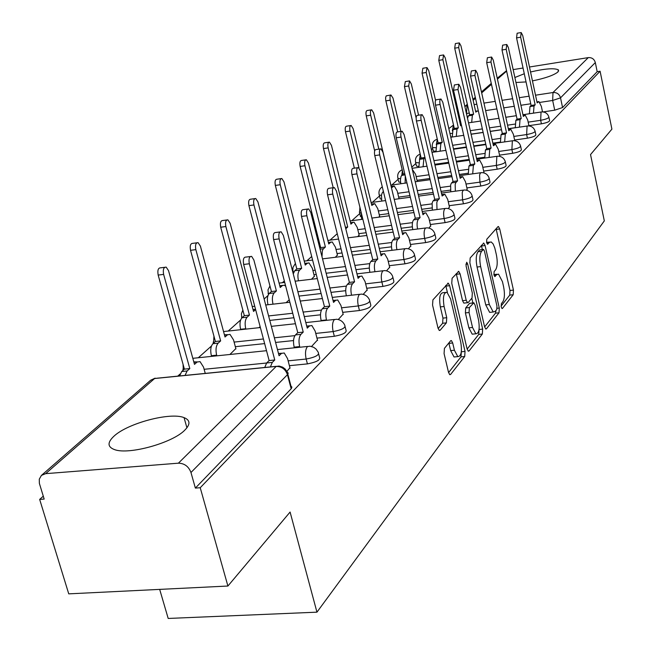 <?xml version="1.0" encoding="UTF-8"?>
<svg xmlns="http://www.w3.org/2000/svg" width="651" height="651" viewBox="0 0 651 651"><rect width="100%" height="100%" fill="white"/><g stroke="black" fill="none" stroke-linecap="round" stroke-linejoin="round"><path stroke-width="0.98" d="M501.205 306.93L502.035 308.55L502.466 308.411L513.208 294.724L513.444 290.102L499.732 228.965L498.471 226.532L497.942 226.694L486.793 239.234L486.598 242.53L487.501 244.247L489.357 242.465L491.163 241.928L493.124 243.922L494.801 248.015L496.404 254.883C497.714 261.792 497.437 266.788 495.566 269.864L494.125 271.589L493.938 274.893L494.801 276.553L496.656 274.698L498.528 274.112L502.45 281.663L503.605 286.79C504.907 293.642 504.639 298.654 502.8 301.828L501.384 303.618L501.205 306.93M184.835 430.108C190.564 424.273 190.304 420.115 184.054 417.625C170.399 411.904 127.539 423.248 113.884 436.26C107.236 442.517 107.456 446.977 114.535 449.613C128.833 455.098 172.653 442.9 184.835 430.108M532.445 80.895C545.237 78.25 553.741 75.28 557.94 71.984L558.371 69.844C554.286 67.907 545.009 68.624 530.541 71.984M524.283 73.75L514.876 77.502M444.43 348.358L444.072 353.591L448.515 372.323L449.776 374.691L450.614 374.455L464.708 356.504L465.034 351.41L449.646 285.683L448.287 283.169L432.923 299.842L432.549 305.05L437.993 328.006L439.327 330.48L440.141 330.269L446.391 322.863L446.741 317.712L444.096 306.483C442.664 297.279 443.632 292.535 447.009 292.266L450.614 298.955L460.778 342.32C462.202 351.646 461.201 356.414 457.783 356.618L454.406 350.246L452.697 342.987L451.412 340.579L450.622 340.79L444.43 348.358M600.1 71.228L611.907 129.142L590.53 154.58L604.323 220.892L316.947 612.168L290.094 512.044L227.907 586.03L200.231 487.729L600.1 71.228L597.187 71.683L595.323 62.569L560.527 97.845L552.658 100.466L539.874 102.402M484.564 326.68L485.776 329.015L486.46 328.804L499.024 312.797L499.284 308.037L485.093 245.549L483.791 243.092L470.168 257.934L469.859 262.792L484.564 326.68M482.35 334.028L469.062 350.97L468.305 351.19L467.06 348.838L451.753 283.299L452.095 278.27L458.752 271.353L460.094 273.859L466.222 300.282L467.516 302.715L468.207 302.52L472.024 297.971L472.325 293.048L466.026 265.771L466.702 262.223L467.63 263.964L482.643 329.105L482.35 334.028L478.729 334.402L467.133 349.099M227.907 586.03L68.746 593.858L39.662 499.407L43.283 496.176M460.989 123.21L460.208 123.91M432.679 148.493L431.369 149.657M415.859 163.507L411.774 167.152M398.16 179.31L391.796 184.998M379.492 195.975L372.364 202.347M359.791 213.569L351.809 220.697M337.242 233.701L330.033 240.146M311.699 256.51L306.914 260.774M284.341 280.939L282.347 282.721M267.984 295.546L264.135 298.98M240.667 319.934L228.216 331.05M211.469 346.006L198.311 357.749M180.172 373.943L177.715 376.14M159.682 589.383L168.194 618.45L316.947 612.168M200.231 487.729L195.365 488.087L190.971 472.504C188.652 466.442 184.461 463.333 178.407 463.178L45.651 473.659L41.42 475.401L39.272 479.201L39.369 483.368L44.17 499.081L39.662 499.407M597.187 71.683L562.57 107.553L554.717 110.182L543.04 111.923M513.159 69.6L523.046 68.021M529.466 66.996L588.284 57.613C591.889 57.402 594.241 59.062 595.323 62.569M497.234 78.201L506.527 70.707M515.958 82.49L526.049 81.928M483.66 172.832L483.921 172.222M466.45 190.19L467.166 189.115M398.762 198.791L398.949 198.303M448.23 208.572L449.45 206.969M378.841 217.157L379.59 216.14M428.903 228.078L430.693 225.881M357.741 236.614L359.108 235.011M408.372 248.796L410.797 245.94M335.33 257.283L337.397 255.013M386.507 270.849L389.656 267.26M311.495 279.255L314.36 276.244M363.193 294.374L367.148 289.947M338.268 319.527L343.134 314.164M311.552 346.47L317.46 340.042M229.909 354.486L235.849 348.586M286.904 371.339L289.947 367.782M318.689 354.087L319.446 357.033C320.902 359.767 316.891 362.054 307.418 363.893L289.394 365.683M345.168 326.859L345.933 329.902C347.146 332.425 343.28 334.557 334.337 336.282L316.956 338.105M293.536 340.563L275.585 342.45M264.64 343.606L235.336 346.682M369.874 301.446L370.647 304.562C371.656 306.906 367.929 308.883 359.458 310.511L342.678 312.358M320.495 314.807L304.277 316.598M293.886 317.745L269.774 320.406M392.984 277.676L393.749 280.841C394.596 283.022 390.991 284.878 382.951 286.407L366.733 288.271M345.697 290.696L330.993 292.389M321.106 293.528L298.988 296.083M414.646 255.404L415.411 258.593C416.111 260.62 412.628 262.361 404.971 263.818L389.274 265.689M369.32 268.082L355.934 269.685M346.503 270.816L326.159 273.249M316.256 274.437L313.969 274.714M434.998 234.474L435.747 237.68C436.325 239.576 432.956 241.212 425.648 242.595L410.447 244.475M391.487 246.827L379.264 248.34M370.256 249.463L351.499 251.782M342.052 252.954L337.039 253.573M454.146 214.781L454.886 217.995C455.358 219.761 452.103 221.307 445.113 222.626L430.376 224.514M412.343 226.817L401.146 228.249M392.52 229.347L375.179 231.569M366.155 232.724L358.774 233.668M472.203 196.22L472.935 199.418C473.31 201.078 470.152 202.534 463.463 203.804L449.157 205.683M431.979 207.938L421.702 209.296M413.434 210.379L397.37 212.495M388.737 213.626L379.281 214.871M489.251 178.683L489.967 181.873C490.268 183.427 487.208 184.811 480.788 186.023L466.889 187.903M450.516 190.108L441.053 191.386M433.118 192.46L418.211 194.47M409.927 195.585L398.664 197.107M505.379 162.099L506.079 165.264C506.315 166.729 503.353 168.039 497.177 169.211L483.66 171.083M468.036 173.239L459.305 174.444M451.672 175.501L437.814 177.414M429.863 178.512L417.014 180.286M520.662 146.394L521.345 149.535C521.524 150.91 518.644 152.155 512.703 153.286L499.545 155.141M484.621 157.249L476.54 158.388M469.192 159.43L456.286 161.253M448.645 162.327L434.762 164.288M535.155 131.486L535.822 134.594C535.952 135.896 533.153 137.084 527.424 138.175L514.615 140.022M500.334 142.081L492.856 143.155M485.768 144.18L473.733 145.914M466.368 146.971L453.446 148.835M548.923 117.335L549.582 120.411C549.664 121.631 546.946 122.77 541.412 123.828L528.929 125.659M515.258 127.669L508.317 128.686M501.473 129.687L490.227 131.339M483.132 132.381L471.08 134.147M360.329 215.766L361.191 216.799M380.013 198.116L380.184 198.824L381.421 199.149M398.656 181.401L398.803 182.028L400.56 182.386M416.339 165.549L416.477 166.111L418.691 166.453M433.143 150.487L433.257 150.991L435.885 151.301M450.728 136.938L452.217 136.881M195.365 488.087L291.379 388.566L291.9 387.076L290.981 386.157L287.848 374.227M286.09 302.682L289.231 299.785M258.952 327.697L260.131 326.615M497.095 274.274L493.865 274.519M489.764 242.099L486.557 242.351M501.067 306.108L509.749 295.106L509.993 290.484L496.095 228.77M482.35 249.553L481.366 245.337M484.629 326.932L495.484 313.172L496.005 310.405M496.778 309.437L496.957 306.092L484.458 251.123L483.555 249.406L481.569 251.319C479.6 254.403 479.299 259.505 480.65 266.609L489.308 304.505L493.198 312L495.248 311.357L496.778 309.437M483.229 249.447L479.575 249.96L483.14 249.528M491.22 312.211L489.642 312.382L485.736 304.896L477.061 267.032C475.71 259.928 476.019 254.834 477.997 251.742L479.575 249.96M464.399 303.057L463.846 303.114L462.552 300.689L456.229 273.615M471.804 298.223L472.878 302.878M472.536 327.477L475.848 333.8C479.014 333.515 479.917 328.918 478.55 320.007L475.124 305.181L473.855 302.772L469.371 307.549L469.062 312.521L472.536 327.477L468.875 327.86L472.203 334.175L473.692 334.02M473.318 302.829L469.534 303.366L473.179 302.967M468.875 327.86L465.4 312.911L465.709 307.947L469.534 303.366M478.729 334.402L479.038 329.552M455.733 356.821L454.04 356.984L450.655 350.612L448.84 342.971M445.398 292.445L443.258 292.681C439.873 292.958 438.896 297.694 440.328 306.898L444.096 306.483M438.139 328.543L442.623 323.262L442.973 318.111L440.328 306.898M447.416 292.502L445.732 285.431M448.588 372.592L460.998 356.87L461.323 351.792L465.034 351.41M467.516 118.344L468.419 115.854L469.672 114.739L473.619 114.145L472.374 115.26L471.674 122.372M478.412 111.264L477.037 111.069L475.808 112.175L460.941 45.79L459.337 42.909L458.67 47.531L473.619 114.145M469.672 114.739L454.699 48.19L455.375 43.568L459.069 42.95M542.519 111.882L541.347 106.373L538.922 101.58L537.165 102.882L522.712 35.488L521.199 32.55L520.645 37.221L535.163 104.844L534.032 105.958L533.47 113.144M529.401 113.754L529.971 106.569L531.11 105.454L516.56 37.896L517.13 33.234L520.963 32.591M535.163 104.844L531.11 105.454M452.242 137.011L452.982 129.622L454.3 128.442L458.328 127.848L457.018 129.02L456.286 136.417M461.413 125.082L460.631 125.781L445.235 57.866L443.575 54.936L442.851 59.697L458.328 127.848M454.3 128.442L438.79 60.364L439.523 55.604L443.282 54.985M435.967 151.781L436.756 144.091L438.139 142.854L442.257 142.26L440.882 143.489L440.1 151.187M435.56 100.368L428.716 70.568L426.999 67.59L426.202 72.497L442.257 142.26M438.139 142.854L422.06 73.164L422.857 68.265L426.674 67.639M528.986 125.928L527.692 119.939L525.194 115.072L523.323 116.448L508.358 47.474L506.795 44.488L506.177 49.297L521.223 118.506L520.027 119.678L519.433 127.148M515.275 127.759L515.877 120.289L517.081 119.117L502.011 49.981L502.629 45.171L506.527 44.528M521.223 118.506L517.081 119.117M514.77 140.73L513.346 134.204L510.766 129.264L508.765 130.713L493.255 60.087L491.635 57.044L490.96 62L506.551 132.877L505.298 134.106L504.663 141.894M500.407 142.512L501.05 134.724L502.32 133.496L486.696 62.691L487.379 57.744L491.334 57.093M506.551 132.877L502.32 133.496M418.837 167.348L419.675 159.324L421.132 158.022L424.957 157.477M425.013 157.713L423.891 158.722L423.069 166.746M418.593 115.194L411.318 83.938L409.544 80.911L408.682 85.973L416.144 117.977M421.132 158.022L404.442 86.648L405.313 81.595L409.178 80.968M400.788 183.753L400.414 179.993L401.008 176.38L403.205 174.012L404.767 173.793M417.291 181.483L415.615 174.354L412.286 169.341M400.861 131.429L392.984 98.041L390.934 94.956L390.006 96.454L390.079 99.627L397.696 131.901M405.272 175.916L405.109 183.159M403.205 174.012L385.742 100.311L385.604 97.593L386.206 95.868L390.738 95.03M381.73 201.086L381.494 195.064L382.17 192.965L383.439 191.63M399.014 198.563L397.224 191.069L394.237 186.007L391.528 187.732L373.617 112.924L371.721 109.799C370.443 110.06 370.094 111.858 370.671 115.194L378.817 149.152M374.659 150.894L366.236 115.878C365.659 112.55 366.008 110.751 367.294 110.491L371.257 109.873M499.822 156.378L498.235 149.217L495.582 144.205L493.434 145.734L477.338 73.376L475.661 70.284L474.921 75.394L491.098 148.013L489.772 149.315L489.104 157.436M484.751 158.055L485.434 149.933L486.769 148.64L470.551 76.094L471.308 70.983L475.328 70.341M491.098 148.013L486.769 148.64M483.978 172.507L482.301 165.045L479.575 159.959L477.264 161.578L460.542 87.405L458.809 84.256L457.987 89.537L474.799 163.987L473.407 165.354L472.691 173.841M468.24 174.452L468.956 165.981L470.364 164.605L453.519 90.237L454.349 84.964L458.426 84.313M474.799 163.987L470.364 164.605M467.231 189.408L465.489 181.759L462.674 176.592L460.184 178.309L442.794 102.223L441.004 99.025C439.824 99.269 439.523 101.092 440.092 104.477L457.588 180.856L455.871 182.581L455.171 184.445L455.35 191.182M450.785 191.793L450.614 185.063L451.322 183.208L453.039 181.474L435.511 105.185C434.941 101.8 435.25 99.985 436.439 99.733L440.572 99.09M457.588 180.856L453.039 181.474M379.655 216.409L377.792 208.719L374.724 203.592L371.802 205.423L353.143 128.67L351.182 125.488C349.807 125.741 349.424 127.604 350.018 131.071L359.018 167.999M361.582 219.42L361.338 213.048L359.572 212.682L359.36 211.925M354.372 168.153L345.478 131.762C344.875 128.296 345.266 126.44 346.649 126.18L350.653 125.57M449.524 207.27L447.709 199.426L444.812 194.185L442.127 196.008L424.004 117.904L422.157 114.657C420.888 114.893 420.546 116.773 421.14 120.297L439.368 198.701L437.553 200.532L436.805 202.502L437 209.541M432.329 210.151L432.134 203.12L432.891 201.151L434.713 199.32L416.453 121.013C415.859 117.489 416.201 115.609 417.478 115.365L421.661 114.731M439.368 198.701L434.713 199.32M345.421 227.297L347.732 226.996L345.787 228.753M359.173 235.296L357.236 227.402L354.087 222.211L352.704 222.544L350.913 224.139L331.449 145.352L329.43 142.113C327.949 142.349 327.518 144.278 328.145 147.891L347.732 226.996M333.206 187.724L323.49 148.583C322.863 144.97 323.295 143.049 324.784 142.813L328.82 142.211M430.767 226.198L428.879 218.142L425.9 212.828L424.623 213.154L422.987 214.757L404.092 134.537L402.18 131.225C400.804 131.453 400.43 133.398 401.049 137.076L420.066 217.613L418.406 219.241C416.998 221.137 416.713 224.392 417.56 229.006M412.758 229.616C411.92 225.002 412.205 221.755 413.621 219.859L415.297 218.231L396.239 137.792C395.621 134.114 395.995 132.169 397.379 131.95L401.61 131.315M420.066 217.613L415.297 218.231M319.861 248.324L320.658 247.616L325.394 247.022L323.205 249.024L322.351 250.716L322.001 256.803M337.47 255.306L335.444 247.201L332.222 241.944L330.667 242.294L328.771 243.995L308.436 163.043L306.352 159.755C304.749 159.975 304.277 161.969 304.928 165.745L325.394 247.022M320.658 247.616L300.152 166.436C299.501 162.669 299.981 160.675 301.592 160.455L305.653 159.861M410.879 246.265L408.901 237.989L405.85 232.61L404.417 232.952L402.676 234.653L382.934 152.204L380.965 148.835C379.476 149.03 379.061 151.056 379.704 154.897L399.576 237.688L397.81 239.422C396.296 241.456 395.995 244.882 396.915 249.699M391.992 250.301C391.072 245.5 391.373 242.074 392.903 240.04L394.677 238.307L374.764 155.613C374.122 151.773 374.545 149.754 376.042 149.559L380.314 148.933M399.576 237.688L394.677 238.307M293.267 273.884L294.748 270.718L296.807 268.887L301.665 268.293L299.615 270.132C297.824 272.321 297.442 275.878 298.467 280.801M314.433 276.545L312.317 268.22L309.013 262.898L307.272 263.273L305.254 265.079L283.974 181.857L281.834 178.52C280.093 178.7 279.556 180.775 280.239 184.729L301.665 268.293M296.807 268.887L275.34 185.421C274.665 181.466 275.194 179.399 276.944 179.212L281.02 178.634M389.737 267.594L387.67 259.082L384.554 253.638L382.934 253.996L381.087 255.81L360.426 170.993L358.4 167.576C356.781 167.746 356.309 169.838 356.984 173.866L377.783 259.041L375.904 260.888C374.268 263.094 373.951 266.707 374.952 271.719M369.898 272.321C368.889 267.309 369.215 263.704 370.867 261.499L372.754 259.659L351.914 174.582C351.239 170.562 351.711 168.471 353.338 168.3L357.643 167.681M377.783 259.041L372.754 259.659M268 304.741L267.952 304.554C266.877 299.493 267.301 295.798 269.229 293.479L271.418 291.526L276.398 290.94L274.217 292.901C272.305 295.212 271.882 298.915 272.964 303.984L273.013 304.172M285.724 286.294L284.341 285.203L282.371 285.586L280.223 287.514L257.926 201.883L255.721 198.498C253.825 198.645 253.231 200.793 253.939 204.951L276.398 290.94M271.418 291.526L248.918 205.643C248.21 201.493 248.804 199.344 250.708 199.198L254.777 198.628M367.229 290.297L365.073 281.549L361.883 276.04L360.06 276.415L358.083 278.351L336.429 191.028L334.345 187.561C332.58 187.691 332.051 189.864 332.759 194.096L354.567 281.793L352.557 283.763C350.808 286.098 350.458 289.85 351.507 295.025L351.556 295.212M346.365 295.806L346.316 295.619C345.258 290.452 345.616 286.7 347.382 284.365L349.4 282.404L327.543 194.82C326.843 190.588 327.372 188.416 329.146 188.285L333.467 187.683M354.567 281.793L349.4 282.404M240.715 329.683L240.601 329.276C239.478 324.052 239.942 320.211 242.001 317.753L244.337 315.67L249.455 315.1L247.128 317.183C245.085 319.641 244.621 323.482 245.744 328.714L245.858 329.129M255.615 309.575L253.54 311.438L230.129 223.26L227.866 219.826C225.791 219.924 225.124 222.162 225.864 226.532L249.455 315.1M244.337 315.67L220.705 227.223C219.965 222.854 220.64 220.624 222.715 220.526L226.76 219.981M343.223 314.523L340.953 305.514L337.706 299.956L335.639 300.339L333.532 302.406L310.787 212.438L308.647 208.922C306.719 208.995 306.125 211.258 306.857 215.725L329.764 306.092L327.624 308.192C325.744 310.673 325.354 314.579 326.46 319.918L321.122 320.495C320.015 315.174 320.414 311.268 322.302 308.786L324.458 306.686L301.503 216.433C300.762 211.982 301.364 209.72 303.309 209.646L307.622 209.061M321.228 320.91L321.122 320.495M326.566 320.333L326.46 319.918M329.764 306.092L324.458 306.686M211.542 356.382L211.363 355.706C210.183 350.319 210.696 346.316 212.893 343.712L215.4 341.482L220.656 340.912L218.166 343.15C215.977 345.754 215.465 349.766 216.645 355.161L216.832 355.837M235.939 348.92L233.489 339.855L230.023 334.386L227.476 334.801L225.026 336.998L200.394 246.119L198.083 242.652C195.813 242.677 195.056 245.004 195.837 249.626L220.656 340.912M215.4 341.482L190.531 250.31C189.758 245.696 190.515 243.368 192.802 243.344L196.781 242.823M224.432 334.809L227.671 334.647M317.558 340.416L315.174 331.139L311.878 325.541L309.518 325.931L307.256 328.145L283.331 235.369L281.151 231.805C279.027 231.805 278.351 234.165 279.124 238.884L303.228 332.1L300.933 334.345C298.915 336.982 298.483 341.059 299.647 346.568L294.154 347.138C292.991 341.629 293.43 337.56 295.456 334.931L297.767 332.677L273.607 239.592C272.834 234.881 273.518 232.529 275.65 232.521L279.938 231.959M294.325 347.821L294.154 347.138M299.818 347.252L299.647 346.568M303.228 332.1L297.767 332.677M179.619 375.952L181.719 371.518L184.396 369.125L189.807 368.58L187.13 370.972L185.055 375.407M205.26 373.397L203.519 367.091L200.028 361.606L197.115 362.021L194.494 364.373L168.519 270.629L166.176 267.13C163.67 267.065 162.815 269.49 163.621 274.397L189.807 368.58M184.396 369.125L158.169 275.072C157.363 270.165 158.226 267.748 160.74 267.813L164.638 267.317M193.795 361.875L197.269 361.891M290.045 368.173L287.539 358.595L284.227 352.98L281.509 353.371L279.084 355.747L253.857 259.977L251.636 256.38C249.292 256.291 248.527 258.748 249.333 263.761L274.763 359.987L272.297 362.404L270.401 366.912M264.745 367.473L266.658 362.973L269.132 360.556L243.653 264.461C242.847 259.456 243.62 256.999 245.98 257.088L250.204 256.559M278.482 353.469L281.655 353.241M274.763 359.987L269.132 360.556M501.913 308.468L502.466 308.411M487.396 244.19L487.9 244.125M494.687 276.488L495.216 276.431M178.407 463.178L276.195 366.423L154.58 378.532L45.651 473.659M554.717 110.182L552.658 100.466L553 92.523L588.284 57.613M530.752 103.778L520.898 105.275M514.282 106.276L503.744 107.871M496.892 108.912L485.622 110.613M469.298 113.087L466.425 113.518M467.54 118.156L466.49 113.51L467.011 105.698L467.621 105.6M474.115 104.608L476.833 104.193M483.945 103.102L495.224 101.369M502.092 100.319L512.63 98.708M519.254 97.691L529.117 96.185M535.513 95.201L553 92.523C556.841 92.328 559.347 94.102 560.527 97.845L562.57 107.553M506.616 71.114L497.437 79.129M491.472 84.337L481.675 92.89M475.507 98.277L473.155 100.327M467.532 105.234L464.847 106.504M307.418 363.893L306.157 359.043L288.124 360.849M266.609 363.014L204.129 369.296M334.337 336.282L333.141 331.571L315.759 333.418M294.887 335.631L274.364 337.812M263.411 338.976L234.091 342.092M359.458 310.511L358.319 305.937L341.531 307.809M321.448 310.047L303.114 312.089M292.722 313.253L268.603 315.938M382.951 286.407L381.86 281.973L365.642 283.852M346.365 286.098L329.886 288.011M319.999 289.158L297.865 291.738M404.971 263.818L403.929 259.497L388.232 261.393M369.76 263.622L354.876 265.421M345.445 266.56L325.093 269.018M315.182 270.214L312.895 270.49M425.648 242.595L424.664 238.396L409.455 240.3M391.764 242.506L378.255 244.19M369.247 245.321L350.474 247.665M341.026 248.845L336.014 249.471M445.113 222.626L444.161 218.541L429.416 220.437M412.474 222.626L400.178 224.204M391.552 225.319L374.203 227.549M365.178 228.713L357.79 229.665M463.463 203.804L462.552 199.824L448.238 201.72M432.004 203.869L420.774 205.358M412.506 206.448L396.435 208.58M387.793 209.72L378.337 210.973M480.788 186.023L479.917 182.15L466.01 184.038M450.451 186.145L440.157 187.545M432.223 188.627L417.307 190.645M409.023 191.776L397.753 193.306M497.177 169.211L496.339 165.427L482.814 167.307M467.898 169.382L458.442 170.692M450.809 171.758L436.943 173.687M428.993 174.793L416.135 176.576M512.703 153.286L511.889 149.592L498.731 151.463M484.417 153.498L475.718 154.726M468.362 155.776L455.456 157.607M447.807 158.698L433.924 160.667M527.424 138.175L526.643 134.57L513.826 136.425M500.082 138.419L492.058 139.583M484.971 140.608L472.927 142.349M465.563 143.415L452.64 145.295M541.412 123.828L540.664 120.305L528.173 122.144M514.957 124.097L507.552 125.187M500.709 126.196L489.454 127.856M482.358 128.906L470.299 130.68M548.834 116.895C548.915 118.108 546.197 119.247 540.664 120.305L541.038 112.127L541.705 111.915C545.278 111.85 547.654 113.51 548.834 116.895M451.949 133.382L449.939 133.496M452.299 130.859L453.527 125.057M535.049 131.006C535.179 132.291 532.38 133.479 526.643 134.57L527.066 126.156L527.798 125.928C531.419 125.879 533.836 127.572 535.049 131.006M435.665 147.728L432.443 147.476L432.321 146.98M520.54 145.848C520.719 147.216 517.838 148.461 511.889 149.592L512.353 140.917L513.159 140.673C516.829 140.657 519.295 142.382 520.54 145.848M418.528 162.807L415.631 162.506L415.493 161.961M505.249 161.497C505.485 162.945 502.507 164.255 496.339 165.427L496.851 156.484L497.738 156.224C501.457 156.224 503.964 157.99 505.249 161.497M400.479 178.675L397.924 178.341L397.769 177.739M489.104 178.008C489.397 179.546 486.338 180.929 479.917 182.15L479.575 175.143L480.251 173.199L481.471 172.629C485.231 172.67 487.778 174.46 489.104 178.008M381.445 195.398L379.264 195.04L379.085 194.372M472.032 195.455C472.406 197.098 469.249 198.555 462.552 199.824L462.218 192.606L462.934 190.58L464.277 189.978C468.077 190.051 470.665 191.882 472.032 195.455M453.95 213.927C454.414 215.676 451.151 217.214 444.161 218.541C443.266 213.878 443.494 210.59 444.861 208.662L446.081 208.353C449.914 208.466 452.535 210.322 453.95 213.927M434.77 233.506C435.34 235.377 431.971 237.013 424.664 238.396C423.728 233.603 423.98 230.194 425.428 228.167L426.796 227.834C430.653 227.996 433.314 229.884 434.77 233.506M414.386 254.297C415.078 256.307 411.595 258.04 403.929 259.497C402.953 254.565 403.238 251.034 404.784 248.894L406.322 248.536C410.195 248.755 412.88 250.676 414.386 254.297M293.739 272.256L292.974 271.019M392.683 276.423C393.521 278.587 389.916 280.435 381.86 281.973C380.843 276.887 381.16 273.217 382.804 270.954L384.538 270.58C388.419 270.857 391.129 272.81 392.683 276.423M268.489 294.415L268.066 293.194M369.524 300.013C370.533 302.341 366.798 304.318 358.319 305.937C357.253 300.705 357.602 296.88 359.36 294.488L361.329 294.097C365.195 294.447 367.929 296.417 369.524 300.013M241.741 318.014L241.545 316.809M344.753 325.215C345.966 327.722 342.092 329.845 333.141 331.571C332.026 326.167 332.409 322.188 334.305 319.641L336.534 319.25C340.375 319.665 343.118 321.659 344.753 325.215M213.365 343.297L213.235 342.011M318.201 352.207C319.657 354.917 315.637 357.196 306.157 359.043C304.985 353.452 305.417 349.302 307.451 346.592L310.006 346.202L313.603 347.268L316.069 349.066L318.201 352.207M183.029 370.346L182.964 368.954M436.3 144.717L437.326 139.33M419.496 159.511L420.302 154.49M401.805 175.257L402.391 170.603M383.154 191.89L383.138 190.393M320.552 247.705L320.536 247.144M291.168 388.802L287.457 374.683L190.971 472.504M287.286 372.087L288.23 373.169L287.457 374.683C285.464 369.198 281.704 366.448 276.195 366.423L279.116 366.049L282.68 367.18L285.122 368.987L287.286 372.087M155.125 378.141L150.666 380.208L154.58 378.532L157.811 378.125L276.293 366.326M493.963 275.007L496.656 274.698M486.663 242.799L489.357 242.465M496.257 229.404L499.732 228.965M509.993 290.484L513.444 290.102M509.749 295.106L513.208 294.724M481.537 245.98L485.093 245.549M497.12 308.273L499.284 308.037M495.484 313.172L499.024 312.797M485.589 328.893L486.46 328.804M477.997 251.742L481.569 251.319M477.061 267.032L480.65 266.609M485.736 304.896L489.308 304.505M468.11 351.06L469.062 350.97M456.416 274.283L460.094 273.859M462.552 300.689L466.222 300.282M465.839 264.176L467.63 263.964M479.055 329.479L482.643 329.105M465.709 307.947L469.371 307.549M465.4 312.911L469.062 312.521M448.946 343.37L452.697 342.987M450.655 350.612L454.406 350.246M442.973 318.111L446.741 317.712M442.623 323.262L446.391 322.863M439.156 330.374L440.141 330.269M445.911 286.106L449.646 285.683M460.998 356.87L464.708 356.504M449.581 374.553L450.614 374.455M468.419 115.854L472.374 115.26M475.612 111.288L477.037 111.069M454.699 48.19L458.67 47.531M538.287 101.784L536.969 101.987M534.032 105.958L529.971 106.569M520.645 37.221L516.56 37.896M452.982 129.622L457.018 129.02M460.42 124.846L461.331 124.715M438.79 60.364L442.851 59.697M436.756 144.091L440.882 143.489M422.06 73.164L426.202 72.497M524.503 115.292L523.111 115.496M520.027 119.678L515.877 120.289M506.177 49.297L502.011 49.981M510.002 129.492L508.545 129.712M505.298 134.106L501.05 134.724M490.96 62L486.696 62.691M419.675 159.324L423.891 158.722M404.442 86.648L408.682 85.973M401.667 175.379L405.028 174.907M385.856 100.864L390.193 100.181M382.658 192.33L383.577 192.208M391.251 186.56L393.123 186.3M366.236 115.878L370.671 115.194M494.736 144.449L493.198 144.677M489.772 149.315L485.434 149.933M474.921 75.394L470.551 76.094M478.64 160.227L477.012 160.455M473.407 165.354L468.956 165.981M457.987 89.537L453.519 90.237M461.649 176.877L459.915 177.113M456.107 182.304L451.558 182.923M440.092 104.477L435.511 105.185M371.493 204.178L373.487 203.909M345.478 131.762L350.018 131.071M443.665 194.494L441.826 194.739M437.806 200.239L433.143 200.858M421.14 120.297L416.453 121.013M350.588 222.813L352.704 222.544M323.49 148.583L328.145 147.891M424.623 213.154L422.67 213.406M418.406 219.241L413.621 219.859M401.049 137.076L396.239 137.792M320.072 249.17L323.474 248.747M328.413 242.579L330.667 242.294M300.152 166.436L304.928 165.745M404.417 232.952L402.334 233.213M397.81 239.422L392.903 240.04M379.704 154.897L374.764 155.613M294.748 270.718L299.615 270.132M304.863 263.565L307.272 263.273M275.34 185.421L280.239 184.729M382.934 253.996L380.713 254.272M375.904 260.888L370.867 261.499M356.984 173.866L351.914 174.582M269.229 293.479L274.217 292.901M279.8 285.895L282.371 285.586M248.918 205.643L253.939 204.951M360.06 276.415L357.676 276.699M352.557 283.763L347.382 284.365M332.759 194.096L327.543 194.82M242.001 317.753L247.128 317.183M240.601 329.276L245.744 328.714M253.076 309.697L255.574 309.412M220.705 227.223L225.864 226.532M335.639 300.339L333.076 300.632M327.624 308.192L322.302 308.786M306.857 215.725L301.503 216.433M212.893 343.712L218.166 343.15M211.363 355.706L216.645 355.161M224.522 335.119L227.476 334.801M190.531 250.31L195.837 249.626M309.518 325.931L306.767 326.232M300.933 334.345L295.456 334.931M279.124 238.884L273.607 239.592M181.719 371.518L187.13 370.972M193.933 362.347L197.115 362.021M158.169 275.072L163.621 274.397M281.509 353.371L278.538 353.68M272.297 362.404L266.658 362.973M249.333 263.761L243.653 264.461M186.918 427.821L184.054 417.625M558.631 71.081L558.371 69.844M453.487 125.073L448.824 128.589M460.241 124.081L461.152 123.942M468.533 122.844L480.601 121.037M487.705 119.979L498.959 118.295M505.811 117.27L516.333 115.699M522.94 114.714L541.217 111.988M433.257 150.991L432.443 147.476C431.703 143.293 433.314 140.535 437.293 139.2M416.477 166.111L415.631 162.506C414.833 158.396 416.355 155.589 420.212 154.092M398.803 182.028L397.924 178.341C397.077 174.305 398.502 171.457 402.204 169.789M380.184 198.824L379.264 195.04C378.402 191.573 379.403 188.839 382.283 186.845M360.516 216.555L359.572 212.682L359.905 207.197M293.511 272.915L292.82 270.075L292.999 267.374L295.399 263.427M268.456 294.472L267.984 289.898L269.953 285.952M450.793 137.223L463.732 135.327M471.096 134.244L483.156 132.47M490.252 131.437L501.498 129.785M508.333 128.776L527.253 126.001M431.995 152.358L445.894 150.357M453.544 149.258L466.466 147.395M473.822 146.337L485.866 144.603M492.953 143.586L512.549 140.762M412.042 168.3L426.991 166.192M434.949 165.069L448.824 163.116M456.465 162.042L469.371 160.219M476.719 159.186L497.055 156.313M390.901 185.12L406.924 182.907M415.216 181.767L430.14 179.709M438.09 178.61L451.949 176.698M459.573 175.648L480.698 172.735M371.094 202.518L385.587 200.565M394.237 199.401L410.317 197.237M418.601 196.122L433.501 194.12M441.435 193.054L463.398 190.1M350.116 220.917L362.859 219.249M371.892 218.069L389.257 215.79M397.891 214.659L413.946 212.56M422.214 211.477L445.081 208.483M319.324 242.351L318.518 243.018M327.876 240.414L338.585 239.055M348.041 237.851L366.83 235.459M375.847 234.311L393.188 232.106M401.805 231.015L425.656 227.98M304.237 261.108L312.602 260.075M322.522 258.854L342.898 256.348M352.337 255.184L371.094 252.873M380.103 251.766L405.012 248.698M279.076 283.104L284.723 282.436M295.155 281.199L317.306 278.563M327.209 277.391L347.544 274.974M356.968 273.859L383.024 270.759M242.847 310.096L241.391 313.823L241.863 317.883M252.238 306.54L254.736 306.255M265.722 305.002L289.866 302.251M300.274 301.063L322.383 298.54M332.262 297.417L359.572 294.301M213.935 336.111L213.569 343.11M223.553 331.554L260.384 327.543M271.345 326.346L295.44 323.726M305.824 322.595L334.492 319.47M183.069 364.365L183.313 370.094M192.81 358.319L266.519 350.694M277.456 349.563L307.606 346.446M150.666 380.208L41.42 475.401M491.261 83.409L481.463 91.946M475.295 97.316L472.943 99.375M467.32 104.274L464.83 106.439M498.056 226.581L498.471 226.532M483.335 243.149L483.791 243.092M489.642 312.382L493.198 312M458.206 271.418L458.752 271.353M463.846 303.114L467.516 302.715M472.203 334.175L475.848 333.8M450.777 340.644L451.412 340.579M454.04 356.984L457.783 356.618M447.701 283.234L448.287 283.169M475.588 111.183L477.232 110.939M538.458 101.646L536.945 101.882M460.395 124.74L461.307 124.601M524.682 115.146L523.087 115.39M510.197 129.346L508.512 129.59M391.218 186.422L393.359 186.129M494.939 144.294L493.165 144.546M478.851 160.056L476.98 160.325M461.86 176.706L459.883 176.974M371.461 204.032L373.723 203.73M443.884 194.315L441.793 194.592M350.547 222.666L352.94 222.357M424.851 212.967L422.637 213.259M328.381 242.424L330.911 242.107M404.637 232.765L402.294 233.058M304.831 263.411L307.508 263.085M383.154 253.809L380.672 254.118M279.767 285.74L282.607 285.407M360.272 276.227L357.635 276.545M253.036 309.55L255.534 309.266M335.835 300.168L333.043 300.485M309.697 325.777L306.727 326.094"/></g></svg>

